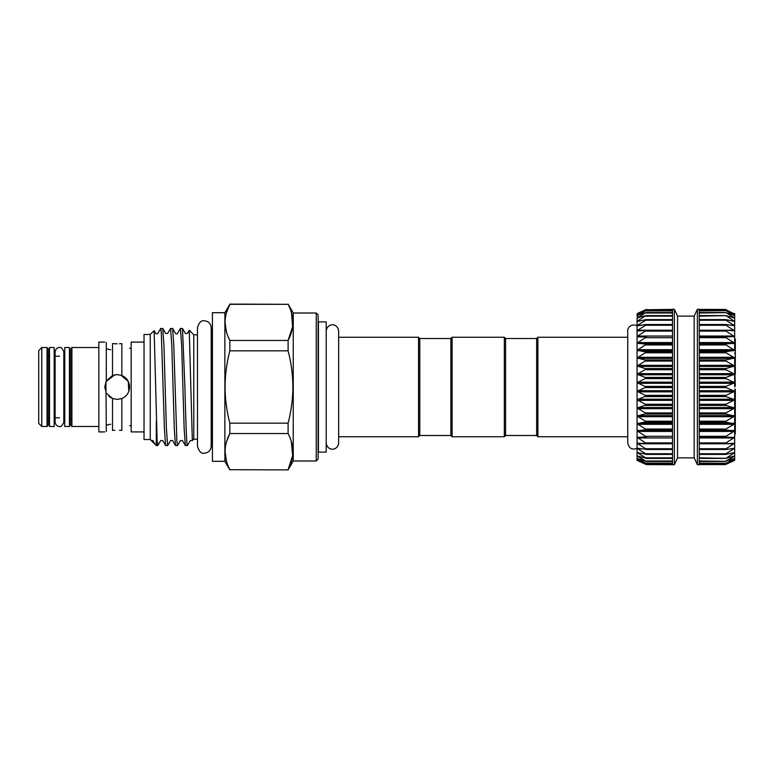 <?xml version="1.0" encoding="UTF-8"?>
<svg xmlns="http://www.w3.org/2000/svg" width="774" height="774" viewBox="0 0 774 774"><rect width="100%" height="100%" fill="white"/><g stroke="black" fill="none" stroke-linecap="round" stroke-linejoin="round"><path stroke-width="1.16" d="M54.18 347.516L54.18 426.484L49.517 426.484L49.517 347.516L54.18 347.516M637.07 387L637.07 350.312L646.387 352.044L637.07 357.936L646.387 360.336L637.07 365.957L646.387 368.995L637.07 374.258L646.387 377.886L637.07 382.733L646.396 387L637.07 391.267L646.387 395.93L637.07 399.742L646.387 404.831L637.07 408.043L646.387 413.49L637.07 416.064L646.387 421.791L637.07 423.688L646.387 429.628L637.07 430.808L646.387 436.884L637.07 437.349L646.387 443.463L637.07 443.202L646.387 449.278L637.07 448.301L646.387 454.251L637.07 452.567L646.387 458.314L637.07 455.944L646.387 461.42L637.07 458.392L646.387 463.51L637.07 459.872L646.387 464.574L637.07 460.366L637.07 458.392L637.631 458.508L637.07 458.392L637.07 452.567L637.631 452.538L637.07 452.567L637.07 448.301L637.631 448.194L637.07 448.301L637.07 437.349L637.631 437.107L637.07 437.349L637.07 343.192L646.387 344.227L637.07 350.312M637.631 336.893L646.387 336.98L637.07 343.192L637.07 336.651L637.631 336.051L637.07 336.651L637.07 330.798L637.631 330.227L637.07 330.798L637.07 325.661C630.442 322.913 626.93 329.269 627.743 331.049L627.743 442.951C628.943 448.369 632.058 450.168 637.07 448.339L637.07 437.349M646.387 464.574L672.509 464.584L672.509 309.281L674.367 309.281L674.367 464.719L646.387 464.584M672.509 463.549L645.768 463.355M646.387 461.42L645.768 461.343M646.387 458.314L645.768 458.334M646.387 454.251L645.768 454.357M646.387 449.278L645.768 449.462M646.387 443.463L645.768 443.734M646.387 436.884L645.768 437.233M637.631 330.972L646.387 330.411L637.631 336.051L672.509 336.051M637.07 330.798L637.07 325.699L637.631 325.167L637.07 325.699L637.631 325.806L645.768 324.538L646.387 324.616L645.768 325.264L637.631 330.227L672.509 330.227M637.631 325.806L637.07 325.699L637.07 321.433L637.631 320.949L637.07 321.433L637.631 321.462L645.768 319.643L646.387 319.652L645.768 320.252L637.631 325.167L641.665 325.167M637.631 321.462L637.07 321.433L637.07 318.056L637.631 317.621L645.768 315.666L637.631 320.949L639.924 320.949M637.631 318.017L637.07 318.056L637.631 315.221L645.768 312.657L637.631 317.621L638.985 317.621M637.631 315.492L637.07 315.608L637.07 314.128L645.768 310.645L638.376 315.221M645.768 309.677L637.631 313.373L646.387 309.416L637.95 313.809M672.509 309.416L645.768 309.745L672.509 309.745M694.181 457.879L697.374 464.719L697.374 309.281L694.181 316.121L694.181 457.879L677.56 457.879L677.56 316.121L674.367 309.281M697.374 309.281L699.241 309.281L699.241 464.719L697.374 464.719M734.681 424.046L734.681 460.366L725.973 464.323L734.681 459.872L725.973 463.355L734.671 458.401L725.973 460.994L734.681 455.944L725.973 458.334L734.681 452.567L725.973 454.357L725.973 453.748L734.681 448.301L725.973 449.462L725.973 448.736L734.671 443.231L725.973 443.734L725.973 442.902L734.671 437.378L725.973 437.233L725.973 436.304L734.671 430.847L725.973 430.054L725.973 429.038L734.681 423.688L725.973 422.294L725.973 421.201L734.681 416.064L725.973 414.051L725.973 412.91L734.681 408.043L725.973 405.45L725.973 404.26L734.681 399.742L725.973 396.588L725.973 395.388L734.681 391.267L725.973 387.61L725.973 386.39L734.681 382.733L725.973 378.612L725.973 377.412L734.681 374.258L725.973 369.74L725.973 368.55L734.681 365.957L725.973 361.09L725.973 359.949L734.681 357.936L725.973 352.799L725.973 351.706L734.671 350.351L725.973 344.962L725.973 343.946L734.681 343.192L725.973 337.696L725.973 336.767L734.681 336.651L725.973 331.098L725.973 330.266L734.681 330.798L725.973 325.264L725.973 324.538L734.671 325.728L725.973 320.252L725.973 319.643L734.671 321.452L725.973 315.666L734.671 318.075L725.973 312.657L734.671 315.618L725.973 310.645L734.671 314.138L725.973 309.677M734.681 459.872L734.12 460.056M734.681 458.392L734.12 458.508M734.681 455.944L734.12 455.983M734.681 452.567L734.12 452.538M734.681 448.301L734.12 448.194M734.681 443.202L734.12 443.028M734.681 437.349L734.12 437.107M734.671 350.351L734.681 313.634L734.12 313.373L734.681 313.634M734.681 386.052L735.3 386.052L734.681 365.957L734.681 387M536.663 435.491L536.663 338.509L537.901 337.261L537.901 436.739L536.663 435.491L505.577 435.491L504.329 436.739L452.103 436.739L450.865 435.491L419.779 435.491L419.779 338.509L418.531 337.261L338.644 337.261M627.743 337.261L537.901 337.261M627.743 436.739L537.901 436.739M450.865 435.491L450.865 338.509L452.103 337.261L504.329 337.261L504.329 436.739M536.663 338.509L505.577 338.509L504.329 337.261M450.865 338.509L419.779 338.509M419.779 435.491L418.531 436.739L418.531 337.261M418.531 436.739L338.644 436.739L338.644 442.951C337.996 448.581 333.246 449.491 332.423 449.172C331.601 449.491 326.851 448.581 326.202 442.951M326.202 452.122L326.202 321.878L318.433 321.878L318.433 452.122L326.202 452.122M48.278 348.764L48.278 425.236L47.03 426.484L47.03 347.516L48.278 348.764M41.806 347.516L41.806 426.484L38.7 423.368L38.7 350.632L41.806 347.516L47.03 347.516M69.408 347.516L69.408 426.484L64.755 426.484L64.755 347.516L69.408 347.516M129.035 383.314L128.184 381.243M121.847 350.051C131.986 347.903 131.986 347.903 121.847 350.051C131.986 347.903 131.986 347.903 121.847 350.051M106.309 342.495C104.209 341.953 104.209 341.953 106.309 342.495C104.209 341.953 104.209 341.953 106.309 342.495L106.309 380.934L112.52 375.467L117.164 374.568L121.847 375.487C126.752 377.731 129.335 381.572 129.597 387C129.326 392.437 126.743 396.278 121.847 398.513L117.164 399.432L112.52 398.533L106.309 393.066L104.732 387L106.309 380.934L104.732 387M70.657 387L70.657 348.764L71.905 347.516L71.905 426.484L70.657 425.236L70.657 387L70.657 419.015L69.408 417.776M104.732 342.079L98.849 342.079L98.849 431.921L104.732 431.921M144.041 431.921L131.174 431.921L131.174 342.079L144.041 342.079M111.214 397.923L108.747 396.153M106.309 431.505C104.209 432.047 104.209 432.047 106.309 431.505C104.209 432.047 104.209 432.047 106.309 431.505L105.932 381.669L114.736 374.8M114.794 343.772L117.164 343.84L112.52 343.588L112.52 375.467M110.692 349.78L106.309 348.774M107.489 349.093L108.882 349.422M106.309 425.226L110.692 424.22M108.941 424.558L107.489 424.907M112.52 398.533L112.52 430.412L114.9 430.228M224.866 312.706L224.866 461.294L212.434 461.294L212.434 312.706L224.866 312.706L229.839 304.308C223.512 316.295 223.512 328.35 229.839 340.463L229.839 350.845C226.743 362.667 225.147 374.722 225.041 387C225.128 399.171 226.724 411.226 229.839 423.155L229.839 433.537L288.102 433.537L288.102 423.155L229.839 423.155M226.463 332.027L225.041 322.39M226.453 312.773L229.839 304.308L288.102 304.308L229.839 304.095M316.256 313.015L318.124 314.883L318.124 459.117L316.256 460.985L316.256 313.015L293.249 313.015L293.249 460.985L288.102 469.905L229.839 469.692L288.102 469.905M291.479 312.744L292.611 326.638L288.102 340.463C294.43 328.476 294.43 316.421 288.102 304.308M288.102 423.155C291.208 411.226 292.814 399.171 292.891 387C292.795 374.722 291.198 362.677 288.102 350.845L288.102 340.463L229.839 340.463M150.253 387L150.253 334.465L144.041 334.465L144.041 439.535L150.253 439.535L150.253 387M193.781 387L193.781 334.803L189.253 330.275L192.329 440.57L193.781 439.197L193.781 387M154.132 330.643L155.768 333.459C156.125 334.058 156.793 334.058 157.77 333.459L160.711 328.437L161.321 332.888L164.407 428.409L165.578 445.505L162.704 440.541L160.702 440.541L157.761 445.563L157.141 441.103L154.132 330.643L150.253 334.465M162.763 328.495L165.636 333.459L167.639 333.459L170.58 328.437L171.809 345.591L174.276 428.409L175.446 445.505L172.573 440.541L170.57 440.541L167.629 445.563L166.4 428.409L163.933 345.591L162.763 328.495L160.711 328.437M184.899 387L182.5 328.495L180.448 328.437L181.677 345.591L184.144 428.409L185.315 445.505L187.405 445.553C186.582 447.188 185.731 418.802 184.899 387M185.315 445.505L182.441 440.541L180.439 440.541L177.498 445.563L176.878 441.112L173.802 345.591L172.631 328.495L175.505 333.459C176.404 334.039 177.072 334.039 177.507 333.459L180.448 328.437M172.631 328.495L170.58 328.437M175.446 445.505L177.498 445.563M165.578 445.505L167.629 445.563M182.5 328.495L185.373 333.459L187.376 333.459L189.253 330.275M229.839 350.845L288.102 350.845M226.453 442.002L229.839 433.537C223.512 445.524 223.512 457.579 229.839 469.692M291.266 441.267L292.659 455.509L288.102 469.692C294.43 457.705 294.43 445.65 288.102 433.537M226.463 461.256L225.041 451.61M192.329 440.57L190.307 440.541L187.405 445.553M157.761 445.563L156.29 445.563L156.29 421.491M150.253 439.535L156.29 445.563M119.496 430.228L121.847 430.421L121.847 398.513M121.847 423.949C131.986 426.097 131.986 426.097 121.847 423.949C131.986 426.097 131.986 426.097 121.847 423.949M121.847 375.487L121.847 343.579L119.448 343.772M120.754 375.1L128.223 381.321L128.832 391.286M505.577 338.509L505.577 435.491M452.103 337.261L452.103 436.739M735.3 433.034L735.3 389.148L734.681 389.148M734.681 369.682L735.3 369.682L735.3 339.06L734.681 339.06M735.3 374.258L735.3 370.011L734.681 370.011M735.3 417.563L734.681 417.563M735.3 416.238L734.681 416.238M735.3 422.827L734.681 422.827M735.3 423.078L734.681 423.078M735.3 424.723L734.681 424.723M735.3 425.216L734.681 425.216M735.3 432.84L734.681 432.84M735.3 353.505L734.681 353.505M735.3 353.234L734.681 353.234M735.3 361.922L734.681 361.922M735.3 362.193L734.681 362.193M735.3 368.047L734.681 368.047M735.3 385.665L734.681 385.665L734.681 382.733M735.3 372.478L734.681 372.478M735.3 393.318L734.681 393.318M735.3 390.918L734.681 390.918M735.3 402.209L734.681 402.209M735.3 402.596L734.681 402.596M735.3 414.574L734.681 414.574M735.3 405.653L734.681 405.653M735.3 415.328L734.681 415.328M734.681 357.936L734.681 365.957M734.681 391.267L734.681 423.688M699.241 310.858L725.973 310.645M734.12 313.944L734.671 314.138M699.241 313.006L725.973 312.657M734.12 315.492L734.671 315.618M699.241 316.15L725.973 315.666M734.12 318.017L734.671 318.075M699.241 320.252L725.973 320.252L725.973 319.643M734.12 321.462L734.671 321.452M699.241 325.264L725.973 325.264L725.973 324.538M734.12 325.806L734.671 325.728M699.241 331.098L725.973 331.098L725.973 330.266M734.12 330.972L734.671 330.827M699.241 337.696L725.973 337.696L725.973 336.767L699.241 336.767L725.906 336.767M734.139 336.893L734.671 336.68M725.906 437.233L699.241 437.233L725.944 437.233L725.973 436.304L699.241 436.304M725.973 443.734L725.973 442.902L699.241 442.902M725.973 449.462L725.973 448.736L699.241 448.736M725.973 454.357L725.973 453.748L699.241 453.748M725.973 458.334L699.241 457.85M725.973 461.343L699.241 460.994M725.973 463.355L699.241 463.142M725.973 464.323L734.12 460.627M637.631 313.944L637.07 314.128L637.631 313.373M645.768 310.645L672.509 310.451M645.768 312.657L646.387 312.532M645.768 315.666L646.387 315.608M645.768 319.643L672.509 319.643M645.768 324.538L646.387 324.616M645.768 330.266L646.387 330.411M645.768 336.767L646.387 336.98M637.631 443.028L637.07 443.202M637.631 455.983L637.07 455.944M637.631 460.056L637.07 459.872M637.631 460.627L645.768 464.323M637.07 408.043L637.07 399.742M672.509 454.357L646.377 454.357M672.509 449.462L646.271 449.462M645.942 443.744L672.509 443.744L646.096 443.734M672.509 430.054L645.768 430.054M672.509 422.294L645.768 422.294M672.509 414.051L645.768 414.051M672.509 405.45L645.768 405.45M672.509 396.588L645.768 396.588M672.509 387.61L645.768 387.61M672.509 378.612L645.768 378.612M672.509 369.74L645.768 369.74M672.509 361.09L645.768 361.09M672.509 352.799L645.768 352.799M672.509 344.962L645.768 344.962M672.509 337.696L645.768 337.696M672.509 331.098L645.768 331.098M672.509 325.264L645.768 325.264M672.509 320.252L645.768 320.252M672.509 316.15L645.768 316.15M672.509 313.006L645.768 313.006M672.509 310.858L645.768 310.858M699.241 430.499L734.12 430.499M699.241 423.31L734.12 423.31M699.241 415.628L734.12 415.628M699.241 407.559L734.12 407.559M699.241 399.22L734.12 399.22M699.241 390.706L734.12 390.706M699.241 382.143L734.12 382.143M699.241 373.649L734.12 373.649M699.241 365.328L734.12 365.328M699.241 357.307L734.12 357.307M699.241 349.684L734.12 349.684M699.241 342.572L734.12 342.572M699.241 336.051L734.12 336.051M699.241 330.227L734.12 330.227M730.076 325.167L734.12 325.167M731.827 320.949L734.12 320.949M732.765 317.621L734.12 317.621M733.365 315.221L734.12 315.221M699.241 309.745L725.973 309.745M699.241 319.643L725.373 319.643M699.241 324.538L725.47 324.538M725.799 330.256L699.241 330.256L725.654 330.266M699.241 343.501L734.12 343.501M699.241 343.946L725.973 343.946M699.241 344.962L725.973 344.962M699.241 350.69L734.12 350.69M699.241 351.706L725.973 351.706M699.241 352.799L725.973 352.799M699.241 358.372L734.12 358.372M699.241 359.949L725.973 359.949M699.241 361.09L725.973 361.09M699.241 366.441L734.12 366.441M699.241 368.55L725.973 368.55M699.241 369.74L725.973 369.74M699.241 374.78L734.12 374.78M699.241 377.412L725.973 377.412M699.241 378.612L725.973 378.612M699.241 383.294L734.12 383.294M699.241 386.39L725.973 386.39M699.241 387.61L725.973 387.61M699.241 391.857L734.12 391.857M699.241 395.388L725.973 395.388M699.241 396.588L725.973 396.588M699.241 400.352L734.12 400.352M699.241 404.26L725.973 404.26M699.241 405.45L725.973 405.45M699.241 408.672L734.12 408.672M699.241 412.91L725.973 412.91M699.241 414.051L725.973 414.051M699.241 416.693L734.12 416.693M699.241 421.201L725.973 421.201M699.241 422.294L725.973 422.294M699.241 424.316L734.12 424.316M699.241 429.038L725.973 429.038M699.241 430.054L725.973 430.054M699.241 431.428L734.12 431.428M699.241 437.949L734.12 437.949M725.799 443.744L699.241 443.744L725.654 443.734M699.241 443.773L734.12 443.773M699.241 449.462L725.47 449.462M730.076 448.833L734.12 448.833M699.241 454.357L725.373 454.357M731.827 453.051L734.12 453.051M732.765 456.379L734.12 456.379M733.365 458.779L734.12 458.779M699.241 464.255L725.973 464.255M672.509 324.538L646.28 324.538M645.942 330.256L672.509 330.256L646.096 330.266M672.509 342.572L637.631 342.572M672.509 343.501L637.631 343.501M672.509 343.946L645.768 343.946M672.509 349.684L637.631 349.684M672.509 350.69L637.631 350.69M672.509 351.706L645.768 351.706M672.509 357.307L637.631 357.307M672.509 358.372L637.631 358.372M672.509 359.949L645.768 359.949M672.509 365.328L637.631 365.328M672.509 366.441L637.631 366.441M672.509 368.55L645.768 368.55M672.509 373.649L637.631 373.649M672.509 374.78L637.631 374.78M672.509 377.412L645.768 377.412M672.509 382.143L637.631 382.143M672.509 383.294L637.631 383.294M672.509 386.39L645.768 386.39M672.509 390.706L637.631 390.706M672.509 391.857L637.631 391.857M672.509 395.388L645.768 395.388M672.509 399.22L637.631 399.22M672.509 400.352L637.631 400.352M672.509 404.26L645.768 404.26M672.509 407.559L637.631 407.559M672.509 408.672L637.631 408.672M672.509 412.91L645.768 412.91M672.509 415.628L637.631 415.628M672.509 416.693L637.631 416.693M672.509 421.201L645.768 421.201M672.509 423.31L637.631 423.31M672.509 424.316L637.631 424.316M672.509 429.038L645.768 429.038M672.509 430.499L637.631 430.499M672.509 431.428L637.631 431.428M672.509 436.304L645.768 436.304M672.509 437.949L637.631 437.949M672.509 442.902L645.768 442.902M672.509 443.773L637.631 443.773M672.509 448.736L645.768 448.736M641.665 448.833L637.631 448.833M672.509 453.748L645.768 453.748M639.924 453.051L637.631 453.051M672.509 457.85L645.768 457.85M638.985 456.379L637.631 456.379M672.509 460.994L645.768 460.994M638.376 458.779L637.631 458.779M672.509 463.142L645.768 463.142M672.509 464.255L645.768 464.255M59.463 426.484C59.317 426.687 55.728 426.416 55.109 422.13L55.109 351.87C55.728 347.584 59.317 347.313 59.463 347.516C60.865 346.82 62.317 348.271 63.816 351.87L63.816 422.13C62.317 425.729 60.865 427.18 59.463 426.484M64.755 356.224L63.816 356.224L63.816 351.87M64.755 417.776L63.816 417.776L63.816 422.13M204.346 453.187C201.404 453.922 199.112 451.629 197.476 446.308L197.476 327.692C199.112 322.371 201.404 320.078 204.346 320.813C208.516 321.22 210.809 323.513 211.215 327.692L211.215 446.308C210.809 450.487 208.516 452.78 204.346 453.187M212.434 334.803L211.215 334.803L211.215 327.692M212.434 439.197L211.215 439.197L211.215 446.308M338.644 442.951L338.644 331.049C337.996 325.419 333.246 324.509 332.423 324.828C331.601 324.509 326.851 325.419 326.202 331.049M672.509 461.488L646.329 461.488M672.509 458.421L646.261 458.421M672.509 454.406L646.174 454.406M672.509 449.491L646.067 449.491M677.56 457.879L674.367 464.719M59.463 356.224L54.18 356.224M49.517 417.776L48.278 419.015M131.174 348.3L129.597 348.3M98.849 347.516L71.905 347.516M293.249 313.015L288.102 304.095M197.476 334.803L193.781 334.803M316.256 460.985L293.249 460.985M197.476 439.197L193.781 439.197M151.027 440.29L152.836 440.541L154.906 444.121M224.866 461.294L229.839 469.905M69.408 356.224L70.657 354.985M98.849 426.484L71.905 426.484M131.174 425.7L129.597 425.7M47.03 426.484L41.806 426.484M49.517 356.224L48.278 354.985M59.463 417.776L54.18 417.776M734.681 433.972L735.3 433.972M699.241 309.416L725.354 309.416L699.241 309.416M699.241 310.451L725.373 310.451M699.241 312.512L725.422 312.512M699.241 315.579L725.49 315.579M699.241 319.594L725.577 319.594M699.241 324.509L725.683 324.509M699.241 449.491L725.683 449.491M699.241 454.406L725.577 454.406M699.241 458.421L725.49 458.421M699.241 461.488L725.422 461.488M699.241 463.549L725.373 463.549M699.241 464.584L725.354 464.584M694.181 316.121L677.56 316.121M672.509 312.512L646.329 312.512M672.509 315.579L646.261 315.579M672.509 319.594L646.174 319.594M672.509 324.509L646.067 324.509"/></g></svg>
